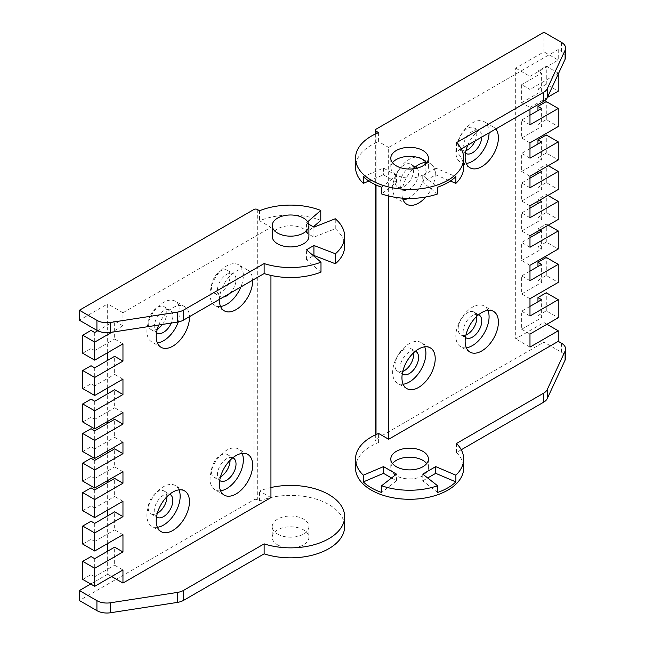 <?xml version="1.0" encoding="UTF-8"?>
<svg xmlns="http://www.w3.org/2000/svg" width="645" height="645" viewBox="0 0 645 645"><rect width="100%" height="100%" fill="white"/><g stroke="black" fill="none" stroke-linecap="round" stroke-linejoin="round"><path stroke-width="0.48" stroke-dasharray="3.23 2.42" d="M156.525 332.699A13.166 7.603 -60 0 1 154.22 326.95A13.166 7.603 -60 0 1 159.968 313.696A13.166 7.603 -60 0 1 170.119 310.164A13.166 7.603 -60 0 1 172.844 316.195A13.166 7.603 -60 0 1 171.288 323.056M162.451 324.419A13.166 7.603 120 0 0 166.862 312.736A13.166 7.603 120 0 0 164.128 306.714A13.166 7.603 120 0 0 153.986 310.237A13.166 7.603 120 0 0 148.237 323.492A13.166 7.603 120 0 0 150.962 329.522A13.166 7.603 120 0 0 157.332 328.99M223.436 297.047A13.166 7.603 -60 0 1 220.13 296.498A13.166 7.603 -60 0 1 217.405 290.468A13.166 7.603 -60 0 1 223.154 277.221A13.166 7.603 -60 0 1 233.297 273.69A13.166 7.603 -60 0 1 236.022 279.72A13.166 7.603 -60 0 1 229.991 293.265M211.415 287.017A13.166 7.603 120 0 0 214.148 293.04A13.166 7.603 120 0 0 224.291 289.516A13.166 7.603 120 0 0 230.039 276.262A13.166 7.603 120 0 0 227.314 270.239A13.166 7.603 120 0 0 217.163 273.762A13.166 7.603 120 0 0 211.415 287.017M156.525 517A13.166 7.603 -60 0 1 154.22 511.251A13.166 7.603 -60 0 1 159.686 498.311A13.166 7.603 -60 0 1 169.659 494.247M166.853 496.803A13.166 7.603 120 0 0 164.128 491.022A13.166 7.603 120 0 0 153.986 494.546A13.166 7.603 120 0 0 148.237 507.8A13.166 7.603 120 0 0 150.962 513.823A13.166 7.603 120 0 0 157.332 513.299M219.703 480.525A13.166 7.603 -60 0 1 217.405 474.776A13.166 7.603 -60 0 1 222.864 461.836A13.166 7.603 -60 0 1 232.845 457.773M230.039 460.328A13.166 7.603 120 0 0 227.314 454.54A13.166 7.603 120 0 0 217.163 458.071A13.166 7.603 120 0 0 211.415 471.326A13.166 7.603 120 0 0 214.148 477.348A13.166 7.603 120 0 0 220.517 476.816M277.592 534.1A18.342 10.586 0 0 0 297.579 536.398A18.342 10.586 0 0 0 308.899 526.61A18.342 10.586 0 0 0 303.529 519.128A18.342 10.586 0 0 0 283.542 516.83A18.342 10.586 0 0 0 272.222 526.61A18.342 10.586 0 0 0 277.592 534.1M277.592 544.856A18.342 10.586 0 0 0 297.579 547.145A18.342 10.586 0 0 0 308.899 537.366A18.342 10.586 0 0 0 303.529 529.876A18.342 10.586 0 0 0 283.542 527.586A18.342 10.586 0 0 0 272.222 537.366A18.342 10.586 0 0 0 277.592 544.856M272.222 236.328A18.342 10.586 180 0 1 283.542 226.548A18.342 10.586 180 0 1 303.529 228.846A18.342 10.586 180 0 1 308.899 236.328M157.396 342.955A23.51 13.577 -60 0 1 151.777 341.939A23.51 13.577 -60 0 1 148.173 323.097A23.51 13.577 -60 0 1 163.532 302.376A23.51 13.577 -60 0 1 175.287 301.207A23.51 13.577 -60 0 1 178.27 321.952M158.71 324.999A23.51 13.577 -60 0 1 172.844 307.746A23.51 13.577 -60 0 1 184.599 306.585A23.51 13.577 -60 0 1 189.461 316.663M220.574 306.48A23.51 13.577 -60 0 1 214.954 305.456A23.51 13.577 -60 0 1 211.35 286.614A23.51 13.577 -60 0 1 226.718 265.893A23.51 13.577 -60 0 1 238.473 264.732A23.51 13.577 -60 0 1 240.875 286.985M219.405 299.377A23.51 13.577 -60 0 1 236.022 271.271A23.51 13.577 -60 0 1 247.785 270.11A23.51 13.577 -60 0 1 252.638 280.188M157.396 527.263A23.51 13.577 -60 0 1 151.777 526.239A23.51 13.577 -60 0 1 148.173 507.397A23.51 13.577 -60 0 1 163.532 486.677A23.51 13.577 -60 0 1 175.287 485.516A23.51 13.577 -60 0 1 178.988 489.869M220.574 490.789A23.51 13.577 -60 0 1 214.954 489.765A23.51 13.577 -60 0 1 211.35 470.923A23.51 13.577 -60 0 1 226.718 450.202A23.51 13.577 -60 0 1 238.473 449.041A23.51 13.577 -60 0 1 242.165 453.395M90.711 584.015L107.667 574.227L107.667 551.185M107.667 543.509L107.667 515.863M107.667 510.098L107.667 482.46M107.667 480.533L107.667 452.887M107.667 450.968L107.667 423.322M107.667 421.403L107.667 393.756M107.667 388L107.667 360.353M107.667 352.67L107.667 303.908L79.4 320.226M253.985 209.456L253.985 499.738L79.4 600.527M107.667 574.227L111.658 576.533M122.961 570.003L114.649 565.205L114.649 547.154M122.961 534.673L114.649 529.876L114.649 511.832M122.961 501.27L114.649 496.473L114.649 478.421M122.961 471.705L114.649 466.907L114.649 448.856M122.961 442.139L114.649 437.342L114.649 419.29M122.961 412.574L114.649 407.777L114.649 389.725M122.961 379.163L114.649 374.366L114.649 356.322M122.961 343.841L114.649 339.044L114.649 320.992L122.961 325.798L122.961 312.736L107.667 303.908M270.94 497.626L259.548 491.047A54.083 31.226 180 0 1 270.94 487.531M253.985 499.738A2.354 1.355 180 0 1 257.307 499.738L259.548 501.036A54.083 31.226 180 0 1 315.534 498.924A54.083 31.226 180 0 1 344.64 526.61M308.737 224.17L306.44 222.839L307.673 221.775M320.775 220.421A54.083 31.226 0 0 0 259.548 220.735L270.94 227.306L122.961 312.736M344.64 246.309A54.083 31.226 0 0 0 335.263 228.741L313.922 237.142L306.44 232.829L313.357 226.838M320.992 272.125L306.44 259.798L313.446 255.751M270.94 275.407L270.94 227.306M122.961 325.798L111.762 332.264M114.649 320.992L97.726 330.772M94.702 332.514L94.702 350.558L114.649 339.044M82.729 353.25L91.042 348.445L94.702 350.558M94.702 367.844L94.702 385.887L114.649 374.366M82.729 388.572L91.042 383.775L94.702 385.887M94.702 401.246L94.702 419.29L114.649 407.777M82.729 421.983L91.042 417.178L94.702 419.29M94.702 430.812L94.702 448.856L114.649 437.342M82.729 451.548L91.042 446.743L94.702 448.856M94.702 460.377L94.702 478.421L114.649 466.907M82.729 481.114L91.042 476.316L94.702 478.421M94.702 489.942L94.702 507.994L114.649 496.473M82.729 510.679L91.042 505.882L94.702 507.994M94.702 523.353L94.702 541.397L114.649 529.876M82.729 544.082L91.042 539.284L94.702 541.397M94.702 558.675L94.702 576.719L114.649 565.205M82.729 579.412L91.042 574.606L94.702 576.719M259.548 501.036L259.548 491.047M259.548 210.746L259.548 220.735M306.44 259.798L306.44 249.817M306.44 232.829L306.44 222.839M313.922 237.142L313.922 227.161M335.263 228.741L335.263 218.76M91.042 348.445L91.042 330.401M91.042 383.775L91.042 365.731M91.042 417.178L91.042 399.134M91.042 446.743L91.042 428.699M91.042 476.316L91.042 458.264M91.042 505.882L91.042 487.83M91.042 539.284L91.042 521.241M91.042 574.606L91.042 556.562M407.995 198.426A23.51 13.577 120 0 0 425.902 168.942A23.51 13.577 120 0 0 425.297 164.177M424.724 162.532A23.51 13.577 120 0 0 421.032 158.178A23.51 13.577 120 0 0 402.907 164.483A23.51 13.577 120 0 0 392.644 188.138A23.51 13.577 120 0 0 397.514 198.91A23.51 13.577 120 0 0 403.133 199.926M402.528 198.168A23.51 13.577 -60 0 1 401.956 193.516A23.51 13.577 -60 0 1 413.211 168.853M426.522 162.467A23.51 13.577 -60 0 1 430.344 163.556A23.51 13.577 -60 0 1 435.214 174.319A23.51 13.577 -60 0 1 425.845 196.999M489.079 132.862A23.51 13.577 120 0 0 489.079 132.467A23.51 13.577 120 0 0 484.21 121.703A23.51 13.577 120 0 0 466.093 128A23.51 13.577 120 0 0 455.83 151.664A23.51 13.577 120 0 0 460.699 162.427A23.51 13.577 120 0 0 466.311 163.451M467.77 145.165A23.51 13.577 -60 0 1 493.522 127.081A23.51 13.577 -60 0 1 495.763 129M424.724 346.841A23.51 13.577 120 0 0 421.032 342.487A23.51 13.577 120 0 0 402.907 348.784A23.51 13.577 120 0 0 392.644 372.447A23.51 13.577 120 0 0 397.514 383.211A23.51 13.577 120 0 0 403.133 384.235M487.902 310.366A23.51 13.577 120 0 0 484.21 306.012A23.51 13.577 120 0 0 466.093 312.309A23.51 13.577 120 0 0 455.83 335.972A23.51 13.577 120 0 0 460.699 346.736A23.51 13.577 120 0 0 466.311 347.76M392.491 162.701A18.81 10.86 0 0 0 390.797 167.216A18.81 10.86 0 0 0 396.304 174.892A18.81 10.86 0 0 0 416.807 177.246A18.81 10.86 0 0 0 428.417 167.216A18.81 10.86 0 0 0 426.716 162.701M378.599 132.612L378.599 141.634A54.083 31.226 0 0 0 355.524 167.216M392.491 463.545A18.81 10.86 0 0 0 390.797 468.06A18.81 10.86 0 0 0 396.304 475.736A18.81 10.86 0 0 0 416.807 478.09A18.81 10.86 0 0 0 428.417 468.06A18.81 10.86 0 0 0 426.716 463.545M465.448 337.496A13.166 7.603 -60 0 1 463.973 326.822A13.166 7.603 -60 0 1 472.454 315.623A13.166 7.603 -60 0 1 478.582 314.744M476.655 316.437A13.166 7.603 120 0 0 474.051 312.091A13.166 7.603 120 0 0 467.464 312.744A13.166 7.603 120 0 0 458.861 324.346A13.166 7.603 120 0 0 460.885 334.9A13.166 7.603 120 0 0 465.94 334.981M402.262 373.971A13.166 7.603 -60 0 1 400.795 363.304A13.166 7.603 -60 0 1 409.277 352.097A13.166 7.603 -60 0 1 415.404 351.219M413.469 352.912A13.166 7.603 120 0 0 410.865 348.566A13.166 7.603 120 0 0 404.286 349.219A13.166 7.603 120 0 0 395.683 360.821A13.166 7.603 120 0 0 397.699 371.375A13.166 7.603 120 0 0 402.762 371.456M465.448 153.188A13.166 7.603 -60 0 1 463.973 142.521A13.166 7.603 -60 0 1 472.454 131.314A13.166 7.603 -60 0 1 479.033 130.661A13.166 7.603 -60 0 1 481.759 137.087M475.099 140.924A13.166 7.603 120 0 0 474.051 127.783A13.166 7.603 120 0 0 467.464 128.436A13.166 7.603 120 0 0 458.861 140.038A13.166 7.603 120 0 0 460.885 150.591A13.166 7.603 120 0 0 465.94 150.672M417.065 168.16A13.166 7.603 -60 0 1 417.46 178.931A13.166 7.603 -60 0 1 409.277 189.291A13.166 7.603 -60 0 1 402.69 189.944A13.166 7.603 -60 0 1 400.674 179.399A13.166 7.603 -60 0 1 409.277 167.789A13.166 7.603 -60 0 1 415.404 166.91M413.469 168.603A13.166 7.603 120 0 0 410.865 164.257A13.166 7.603 120 0 0 404.286 164.91A13.166 7.603 120 0 0 395.683 176.512A13.166 7.603 120 0 0 397.699 187.066A13.166 7.603 120 0 0 404.286 186.413A13.166 7.603 120 0 0 413.501 168.813M543.945 32.25L543.945 51.834L515.686 68.152L515.686 338.851L543.945 322.532L543.945 342.116L376.019 439.068A2.354 1.355 0 0 0 375.334 440.027A2.354 1.355 0 0 0 376.019 440.987L376.019 434.561M561.464 343.204L561.464 352.235L543.945 342.116M543.945 322.532L546.944 324.266M529.98 347.107L515.686 338.851M529.98 158.194L521.668 153.397L521.668 171.441L529.98 176.238M529.98 187.76L521.668 182.962L521.668 201.006L529.98 205.803M529.98 217.712L521.668 212.906L521.668 230.958L529.98 235.756M529.98 247.277L521.668 242.48L521.668 260.524L529.98 265.321M529.98 280.68L521.668 275.883L521.668 293.927L529.98 298.732M529.98 316.01L521.668 311.204L521.668 329.256L529.98 334.054M515.686 68.152L529.98 76.408L529.98 89.462L521.668 84.664L521.668 102.708L529.98 107.505L529.98 109.239M529.98 124.791L521.668 119.986L521.668 138.038L529.98 142.835M529.98 76.408L558.247 60.09L543.945 51.834M565.601 57.147A14.109 8.143 0 0 0 561.464 51.39L558.247 49.528L558.247 60.09M461.248 449.767L456.499 452.508A54.083 31.226 180 0 1 463.682 468.06M355.524 468.06A54.083 31.226 180 0 1 378.599 442.478L376.019 440.987M561.464 352.235A14.109 8.143 180 0 1 565.601 357.991M529.98 107.505L547.387 97.46M558.247 74.054L558.247 73.143L529.98 89.462M558.247 49.528L388.653 147.439L388.653 195.999M537.962 143.988L537.962 157.807L541.623 159.92L541.623 141.876M537.962 157.807L546.275 153.01L558.247 159.92M521.668 171.441L541.623 159.92M529.98 148.592L521.668 153.397M537.962 110.577L537.962 124.404L541.623 126.517L541.623 108.465M537.962 124.404L546.275 119.607L558.247 126.517M521.668 138.038L541.623 126.517M529.98 115.189L521.668 119.986M558.247 73.143L546.275 66.233L537.962 71.031L537.962 89.075L541.623 91.187L541.623 73.143L521.668 84.664M537.962 89.075L546.275 84.277L558.247 91.187M521.668 102.708L541.623 91.187M537.962 71.031L541.623 73.143M521.668 329.256L541.623 317.735L541.623 299.691M537.962 301.804L537.962 315.623L541.623 317.735M537.962 315.623L546.275 310.825L558.247 317.735M529.98 306.407L521.668 311.204M521.668 293.927L541.623 282.405L541.623 264.361M537.962 266.474L537.962 280.301L541.623 282.405M537.962 280.301L546.275 275.496L558.247 282.405M529.98 271.085L521.668 275.883M521.668 260.524L541.623 249.002L541.623 230.958M537.962 233.071L537.962 246.89L541.623 249.002M537.962 246.89L546.275 242.093L558.247 249.002M529.98 237.674L521.668 242.48M548.266 225.194L546.275 224.049L537.962 228.846L539.954 229.999M521.668 230.958L541.623 219.437L541.623 201.393M537.962 203.506L537.962 217.325L541.623 219.437M537.962 217.325L546.275 212.528L558.247 219.437M529.98 208.109L521.668 212.906M547.936 195.435L546.275 194.476L537.962 199.281L539.623 200.24M537.962 173.553L537.962 187.373L541.623 189.485L541.623 171.441M537.962 187.373L546.275 182.575L558.247 189.485M521.668 201.006L541.623 189.485M529.98 178.157L521.668 182.962M548.266 165.684L546.275 164.531L537.962 169.329L539.954 170.482M456.499 142.642L456.499 151.664L461.248 148.922M463.682 167.216A54.083 31.226 0 0 0 456.499 151.664M378.599 442.478L378.599 433.456M388.653 147.439L378.599 141.634M456.499 452.508L456.499 443.486M437.592 193.935L422.741 182.285L435.706 174.795L450.355 181.027M368.859 181.027L383.501 174.795L396.473 182.285L381.622 193.935M546.275 84.277L546.275 66.233M546.275 119.607L546.275 101.555M546.275 153.01L546.275 134.966M546.275 182.575L546.275 164.531M546.275 212.528L546.275 194.476M546.275 242.093L546.275 224.049M546.275 275.496L546.275 257.452M546.275 310.825L546.275 292.774M537.962 228.846L537.962 231.152M537.962 199.281L537.962 201.2M537.962 169.329L537.962 171.635M435.706 174.795L435.706 168.079L455.878 176.657M435.706 168.079L422.741 175.569L437.592 187.211M422.741 175.569L422.741 182.285M396.473 182.285L396.473 175.569L381.622 187.211M396.473 175.569L383.501 168.079L363.329 176.657M383.501 168.079L383.501 174.795M391.531 477.977L396.473 480.823L381.622 492.474M396.473 480.823L396.473 474.107M422.741 474.107L422.741 480.823L437.592 492.474M422.741 480.823L427.675 477.977M257.307 209.456L257.307 499.738M376.019 439.068L376.019 129.202M561.464 42.36L561.464 51.39M376.019 184.97L376.019 133.717M150.962 329.522L156.953 332.973M214.148 293.04L220.13 296.498M150.962 513.823L156.953 517.282M214.148 477.348L220.13 480.807M308.899 526.61L308.899 537.366M184.599 306.585L175.287 301.207M247.785 270.11L238.473 264.732M184.599 490.893L175.287 485.516M247.785 454.411L238.473 449.041M164.128 306.714L170.119 310.164M227.314 270.239L233.297 273.69M164.128 491.022L170.119 494.473M227.314 454.54L233.297 457.998M272.222 526.61L272.222 537.366M161.089 347.308L151.777 341.939M224.267 310.834L214.954 305.456M161.089 531.617L151.777 526.239M224.267 495.142L214.954 489.765M430.344 163.556L421.032 158.178M493.522 127.081L484.21 121.703M430.344 347.865L421.032 342.487M493.522 311.39L484.21 306.012M390.797 167.216L390.797 158.194M390.797 459.038L390.797 468.06M460.885 334.9L465.867 337.778M397.699 371.375L402.69 374.253M460.885 150.591L465.867 153.47M397.699 187.066L402.69 189.944M410.865 164.257L415.856 167.136M474.051 127.783L479.033 130.661M410.865 348.566L415.856 351.444M474.051 312.091L479.033 314.97M375.334 134.039L375.334 184.647M375.334 434.883L375.334 440.027M428.417 167.216L428.417 158.194M428.417 459.038L428.417 468.06M470.012 352.114L460.699 346.736M406.826 388.588L397.514 383.211M470.012 167.805L460.699 162.427M406.826 204.28L397.514 198.91"/><path stroke-width="0.97" d="M171.288 323.056A13.166 7.603 -60 0 1 156.953 332.973A13.166 7.603 -60 0 1 156.525 332.699M157.332 328.99A13.166 7.603 120 0 0 162.451 324.419M229.991 293.265A13.166 7.603 -60 0 1 223.436 297.047M169.659 494.247A13.166 7.603 -60 0 1 170.119 494.473A13.166 7.603 -60 0 1 172.844 500.504A13.166 7.603 -60 0 1 167.095 513.759A13.166 7.603 -60 0 1 156.953 517.282A13.166 7.603 -60 0 1 156.525 517M157.332 513.299A13.166 7.603 120 0 0 166.862 497.045A13.166 7.603 120 0 0 166.853 496.803M232.845 457.773A13.166 7.603 -60 0 1 233.297 457.998A13.166 7.603 -60 0 1 236.022 464.029A13.166 7.603 -60 0 1 230.273 477.276A13.166 7.603 -60 0 1 220.13 480.807A13.166 7.603 -60 0 1 219.703 480.525M220.517 476.816A13.166 7.603 120 0 0 230.039 460.57A13.166 7.603 120 0 0 230.039 460.328M308.899 225.581L308.899 236.328A18.342 10.586 180 0 1 297.579 246.116A18.342 10.586 180 0 1 277.592 243.818A18.342 10.586 180 0 1 272.222 236.328L272.222 225.581A18.342 10.586 180 0 1 283.542 215.793A18.342 10.586 180 0 1 303.529 218.091A18.342 10.586 180 0 1 308.899 225.581A18.342 10.586 180 0 1 297.579 235.361A18.342 10.586 180 0 1 277.592 233.063A18.342 10.586 180 0 1 272.222 225.581M178.27 321.952A23.51 13.577 -60 0 1 163.532 340.77A23.51 13.577 -60 0 1 157.396 342.955M189.461 316.663A23.51 13.577 -60 0 1 172.844 346.147A23.51 13.577 -60 0 1 161.089 347.308A23.51 13.577 -60 0 1 158.71 324.999M240.875 286.985A23.51 13.577 -60 0 1 226.718 304.295A23.51 13.577 -60 0 1 220.574 306.48M252.638 280.188A23.51 13.577 -60 0 1 236.022 309.673A23.51 13.577 -60 0 1 224.267 310.834A23.51 13.577 -60 0 1 219.405 299.377M178.988 489.869A23.51 13.577 -60 0 1 163.532 525.078A23.51 13.577 -60 0 1 157.396 527.263M172.844 492.054A23.51 13.577 -60 0 1 184.599 490.893A23.51 13.577 -60 0 1 188.203 509.735A23.51 13.577 -60 0 1 172.844 530.456A23.51 13.577 -60 0 1 161.089 531.617A23.51 13.577 -60 0 1 157.485 512.775A23.51 13.577 -60 0 1 172.844 492.054M242.165 453.395A23.51 13.577 -60 0 1 226.718 488.604A23.51 13.577 -60 0 1 220.574 490.789M236.022 455.58A23.51 13.577 -60 0 1 247.785 454.411A23.51 13.577 -60 0 1 251.389 473.253A23.51 13.577 -60 0 1 236.022 493.973A23.51 13.577 -60 0 1 224.267 495.142A23.51 13.577 -60 0 1 220.663 476.3A23.51 13.577 -60 0 1 236.022 455.58M270.94 487.531A54.083 31.226 180 0 1 344.64 516.629L344.64 526.61A54.083 31.226 180 0 1 264.127 553.853L183.672 600.31A14.109 8.143 0 0 1 177.351 602.414L110.545 612.75A14.109 8.143 180 0 1 96.919 610.646L79.4 600.527L79.4 590.546L90.711 584.015M107.667 551.185L107.667 543.509M107.667 515.863L107.667 510.098M107.667 482.46L107.667 480.533M107.667 452.887L107.667 450.968M107.667 423.322L107.667 421.403M107.667 393.756L107.667 388M107.667 360.353L107.667 352.67M79.4 310.245L96.919 320.355A14.109 8.143 0 0 0 110.545 322.468L110.545 332.449A14.109 8.143 0 0 1 96.919 330.337L79.4 320.226L79.4 310.245L253.985 209.456A2.354 1.355 180 0 1 257.307 209.456L259.548 210.746A54.083 31.226 0 0 1 320.775 210.439L320.775 220.421L313.357 226.838M111.658 576.533L122.961 583.056L122.961 570.003L94.702 586.321L82.729 579.412L82.729 561.36L94.702 568.277L94.702 586.321M82.729 561.36L91.042 556.562L94.702 558.675L114.649 547.154L122.961 551.959L122.961 534.673L94.702 550.999L82.729 544.082L82.729 526.038L94.702 532.947L94.702 550.999M82.729 526.038L91.042 521.241L94.702 523.353L114.649 511.832L122.961 516.629L122.961 501.27L94.702 517.588L82.729 510.679L82.729 492.635L94.702 499.544L94.702 517.588M82.729 492.635L91.042 487.83L94.702 489.942L114.649 478.421L122.961 483.226L122.961 471.705L94.702 488.023L82.729 481.114L82.729 463.062L94.702 469.979L94.702 488.023M82.729 463.062L91.042 458.264L94.702 460.377L114.649 448.856L122.961 453.661L122.961 442.139L94.702 458.458L82.729 451.548L82.729 433.496L94.702 440.414L94.702 458.458M82.729 433.496L91.042 428.699L94.702 430.812L114.649 419.29L122.961 424.096L122.961 412.574L94.702 428.893L82.729 421.983L82.729 403.931L94.702 410.841L94.702 428.893M82.729 403.931L91.042 399.134L94.702 401.246L114.649 389.725L122.961 394.522L122.961 379.163L94.702 395.482L82.729 388.572L82.729 370.528L94.702 377.438L94.702 395.482M82.729 370.528L91.042 365.731L94.702 367.844L114.649 356.322L122.961 361.119L122.961 343.841L94.702 360.16L82.729 353.25L82.729 335.198L94.702 342.116L94.702 360.16M344.64 516.629A54.083 31.226 180 0 1 264.127 543.872L183.672 590.328A14.109 8.143 180 0 1 177.351 592.433L110.545 602.769A14.109 8.143 180 0 1 96.919 600.656L79.4 590.546M122.961 583.056L270.94 497.626L270.94 275.407M110.545 322.468L177.351 312.132A14.109 8.143 180 0 0 183.672 310.027L264.127 263.571A54.083 31.226 0 0 0 320.992 262.144L306.44 249.817L313.922 245.495L335.408 253.775A54.083 31.226 0 0 0 344.64 236.328A54.083 31.226 0 0 0 335.263 218.76L313.922 227.161L308.737 224.17M307.673 221.775L320.775 210.439M313.446 255.751L313.922 255.476L335.408 263.757A54.083 31.226 0 0 0 344.64 246.309L344.64 236.328M110.545 332.449L177.351 322.113A14.109 8.143 0 0 0 183.672 320.009L264.127 273.553A54.083 31.226 0 0 0 320.992 272.125L320.992 262.144M111.762 332.264L94.702 342.116M122.961 361.119L94.702 377.438M122.961 394.522L94.702 410.841M122.961 424.096L94.702 440.414M122.961 453.661L94.702 469.979M122.961 483.226L94.702 499.544M122.961 516.629L94.702 532.947M122.961 551.959L94.702 568.277M97.726 330.772L94.702 332.514L91.042 330.401L82.729 335.198M264.127 553.853L264.127 543.872M313.922 245.495L313.922 255.476M264.127 263.571L264.127 273.553M335.408 253.775L335.408 263.757M425.297 164.177A23.51 13.577 120 0 0 424.724 162.532M413.211 168.853A23.51 13.577 -60 0 1 426.522 162.467M495.763 129A23.51 13.577 -60 0 1 498.392 137.845A23.51 13.577 -60 0 1 488.128 161.508A23.51 13.577 -60 0 1 470.012 167.805A23.51 13.577 -60 0 1 465.142 157.041A23.51 13.577 -60 0 1 467.77 145.165M403.133 384.235A23.51 13.577 120 0 0 425.902 353.25A23.51 13.577 120 0 0 424.724 346.841M401.956 377.825A23.51 13.577 -60 0 1 412.219 354.161A23.51 13.577 -60 0 1 430.344 347.865A23.51 13.577 -60 0 1 435.214 358.628A23.51 13.577 -60 0 1 424.95 382.292A23.51 13.577 -60 0 1 406.826 388.588A23.51 13.577 -60 0 1 401.956 377.825M466.311 347.76A23.51 13.577 120 0 0 489.079 316.776A23.51 13.577 120 0 0 487.902 310.366M465.142 341.35A23.51 13.577 -60 0 1 475.405 317.687A23.51 13.577 -60 0 1 493.522 311.39A23.51 13.577 -60 0 1 498.392 322.153A23.51 13.577 -60 0 1 488.128 345.817A23.51 13.577 -60 0 1 470.012 352.114A23.51 13.577 -60 0 1 465.142 341.35M396.304 165.87A18.81 10.86 180 0 1 390.797 158.194A18.81 10.86 180 0 1 402.407 148.156A18.81 10.86 180 0 1 422.91 150.511A18.81 10.86 180 0 1 428.417 158.194A18.81 10.86 180 0 1 416.807 168.224A18.81 10.86 180 0 1 396.304 165.87M426.716 162.701A18.81 10.86 0 0 0 422.91 159.533A18.81 10.86 0 0 0 392.491 162.701M355.524 158.194L355.524 167.216A54.083 31.226 0 0 0 363.329 183.374L363.329 176.657A54.083 31.226 0 0 0 371.367 182.575A54.083 31.226 0 0 0 381.622 187.211L381.622 193.935A54.083 31.226 0 0 0 437.592 193.935L437.592 187.211A54.083 31.226 0 0 0 455.878 176.657L455.878 183.374A54.083 31.226 0 0 0 463.682 167.216L463.682 158.194A54.083 31.226 0 0 0 456.499 142.642L543.614 92.348A14.109 8.143 180 0 0 547.266 88.696L565.117 50.229A14.109 8.143 0 0 0 565.601 48.125A14.109 8.143 0 0 0 561.464 42.36L543.945 32.25L376.019 129.202A2.354 1.355 0 0 0 375.334 130.161A2.354 1.355 0 0 0 376.019 131.12L378.599 132.612A54.083 31.226 0 0 0 355.524 158.194A54.083 31.226 0 0 0 371.367 180.269A54.083 31.226 0 0 0 430.304 187.042A54.083 31.226 0 0 0 463.682 158.194M426.716 463.545A18.81 10.86 0 0 0 422.91 460.377A18.81 10.86 0 0 0 392.491 463.545M396.304 466.714A18.81 10.86 180 0 1 390.797 459.038A18.81 10.86 180 0 1 402.407 449.001A18.81 10.86 180 0 1 422.91 451.355A18.81 10.86 180 0 1 428.417 459.038A18.81 10.86 180 0 1 416.807 469.068A18.81 10.86 180 0 1 396.304 466.714M478.582 314.744A13.166 7.603 -60 0 1 479.033 314.97A13.166 7.603 -60 0 1 481.057 325.523A13.166 7.603 -60 0 1 472.454 337.125A13.166 7.603 -60 0 1 465.867 337.778A13.166 7.603 -60 0 1 465.448 337.496M465.94 334.981A13.166 7.603 120 0 0 467.464 334.247A13.166 7.603 120 0 0 476.655 316.437M415.404 351.219A13.166 7.603 -60 0 1 415.856 351.444A13.166 7.603 -60 0 1 417.871 361.998A13.166 7.603 -60 0 1 409.277 373.6A13.166 7.603 -60 0 1 402.69 374.253A13.166 7.603 -60 0 1 402.262 373.971M402.762 371.456A13.166 7.603 120 0 0 404.286 370.722A13.166 7.603 120 0 0 413.469 352.912M481.759 137.087A13.166 7.603 -60 0 1 472.454 152.817A13.166 7.603 -60 0 1 465.867 153.47A13.166 7.603 -60 0 1 465.448 153.188M465.94 150.672A13.166 7.603 120 0 0 467.464 149.938A13.166 7.603 120 0 0 475.099 140.924M415.404 166.91A13.166 7.603 -60 0 1 415.856 167.136A13.166 7.603 -60 0 1 417.065 168.16M558.247 341.35L561.464 343.204A14.109 8.143 180 0 1 565.601 348.969A14.109 8.143 180 0 1 565.117 351.074L547.266 389.54A14.109 8.143 180 0 1 543.614 393.192L456.499 443.486A54.083 31.226 180 0 1 463.682 459.038A54.083 31.226 180 0 1 455.878 475.196L455.878 481.912A54.083 31.226 180 0 1 437.592 492.474L437.592 485.75A54.083 31.226 180 0 1 381.622 485.75L381.622 492.474A54.083 31.226 180 0 1 363.329 481.912L363.329 475.196A54.083 31.226 180 0 1 355.524 459.038A54.083 31.226 180 0 1 378.599 433.456L388.653 439.261L558.247 341.35L558.247 330.788L529.98 347.107L529.98 334.054L558.247 317.735L558.247 299.691L529.98 316.01L529.98 298.732L558.247 282.405L558.247 264.361L529.98 280.68L529.98 265.321L558.247 249.002L558.247 230.958L529.98 247.277L529.98 235.756L558.247 219.437L558.247 201.393L529.98 217.712L529.98 205.803L558.247 189.485L558.247 171.441L529.98 187.76L529.98 176.238L558.247 159.92L558.247 141.876L529.98 158.194L529.98 142.835L558.247 126.517L558.247 108.465L529.98 124.791L529.98 109.239M546.944 324.266L558.247 330.788M463.682 459.038L463.682 468.06A54.083 31.226 180 0 1 409.607 499.286A54.083 31.226 180 0 1 355.524 468.06L355.524 459.038M565.601 348.969L565.601 357.991A14.109 8.143 180 0 1 565.117 360.095L547.266 398.562A14.109 8.143 0 0 1 543.614 402.214L461.248 449.767M425.845 196.999A23.51 13.577 -60 0 1 406.826 204.28A23.51 13.577 -60 0 1 402.528 198.168M547.387 97.46L558.247 91.187L558.247 74.054M388.653 195.999L388.653 439.261M558.247 141.876L546.275 134.966L537.962 139.763L541.623 141.876L529.98 148.592M558.247 108.465L546.275 101.555L537.962 106.36L541.623 108.465L529.98 115.189M558.247 299.691L546.275 292.774L537.962 297.579L541.623 299.691L529.98 306.407M558.247 264.361L546.275 257.452L537.962 262.249L541.623 264.361L529.98 271.085M539.954 229.999L541.623 230.958L529.98 237.674M558.247 230.958L548.266 225.194M539.623 200.24L541.623 201.393L529.98 208.109M558.247 201.393L547.936 195.435M539.954 170.482L541.623 171.441L529.98 178.157M558.247 171.441L548.266 165.684M461.248 148.922L543.614 101.37A14.109 8.143 0 0 0 547.266 97.718L565.117 59.251A14.109 8.143 0 0 0 565.601 57.147L565.601 48.125M381.622 485.75L396.473 474.107L383.501 466.617L363.329 475.196M455.878 475.196L435.706 466.617L422.741 474.107L437.592 485.75M450.355 181.027L455.878 183.374M363.329 183.374L368.859 181.027M537.962 139.763L537.962 143.988M537.962 106.36L537.962 110.577M537.962 297.579L537.962 301.804M537.962 262.249L537.962 266.474M537.962 231.152L537.962 233.071M537.962 201.2L537.962 203.506M537.962 171.635L537.962 173.553M383.501 466.617L383.501 473.341L363.329 481.912M383.501 473.341L391.531 477.977M427.675 477.977L435.706 473.341L455.878 481.912M435.706 473.341L435.706 466.617M466.311 163.451A23.51 13.577 120 0 0 489.079 132.862M403.133 199.926A23.51 13.577 120 0 0 407.995 198.426M96.919 610.646L96.919 600.656M96.919 330.337L96.919 320.355M110.545 612.75L110.545 602.769M177.351 602.414L177.351 592.433M183.672 590.328L183.672 600.31M183.672 310.027L183.672 320.009M177.351 322.113L177.351 312.132M376.019 434.561L376.019 184.97M376.019 133.717L376.019 131.12M565.117 351.074L565.117 360.095M565.117 50.229L565.117 59.251M547.266 88.696L547.266 97.718M543.614 101.37L543.614 92.348M543.614 402.214L543.614 393.192M547.266 389.54L547.266 398.562M375.334 130.161L375.334 134.039M375.334 184.647L375.334 434.883"/></g></svg>

